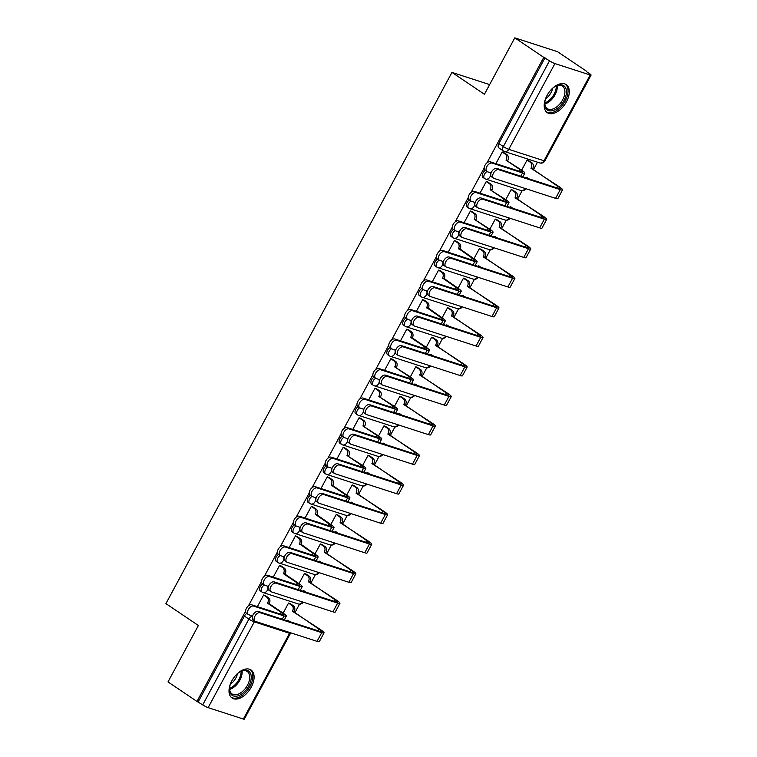 <?xml version="1.0" encoding="UTF-8"?>
<svg xmlns="http://www.w3.org/2000/svg" width="757" height="757" viewBox="0 0 757 757"><rect width="100%" height="100%" fill="white"/><g stroke="black" fill="none" stroke-linecap="round" stroke-linejoin="round"><path stroke-width="1.14" d="M262.717 583.94A4.343 2.555 124 0 0 260.304 586.533A4.343 2.555 124 0 0 260.37 590.943L261.969 592.021A4.343 2.555 -56 0 1 261.903 587.612A4.343 2.555 -56 0 1 264.316 585.019M278.614 554.408A4.343 2.555 124 0 0 276.201 557.001A4.343 2.555 124 0 0 276.267 561.41L277.866 562.489A4.343 2.555 -56 0 1 277.8 558.079A4.343 2.555 -56 0 1 280.222 555.487A4.987 2.933 124 0 0 280.686 555.723L284.358 556.915M294.52 524.875A4.343 2.555 124 0 0 292.107 527.468A4.343 2.555 124 0 0 292.174 531.878L293.773 532.956A4.343 2.555 -56 0 1 293.707 528.547A4.343 2.555 -56 0 1 296.119 525.954A4.987 2.933 124 0 0 296.593 526.191L300.264 527.383M310.417 495.343A4.343 2.555 124 0 0 308.004 497.936A4.343 2.555 124 0 0 308.071 502.345L309.67 503.424A4.343 2.555 -56 0 1 309.613 499.014A4.343 2.555 -56 0 1 312.026 496.422M326.324 465.81A4.343 2.555 124 0 0 323.911 468.403A4.343 2.555 124 0 0 323.977 472.803L325.576 473.882A4.343 2.555 -56 0 1 325.51 469.482A4.343 2.555 -56 0 1 327.923 466.889M342.23 436.278A4.343 2.555 124 0 0 339.808 438.871A4.343 2.555 124 0 0 339.874 443.271L341.483 444.35A4.343 2.555 -56 0 1 341.416 439.949A4.343 2.555 -56 0 1 343.829 437.357M358.127 406.746A4.343 2.555 124 0 0 355.714 409.338A4.343 2.555 124 0 0 355.781 413.738L357.38 414.817A4.343 2.555 -56 0 1 357.313 410.417A4.343 2.555 -56 0 1 359.726 407.824M374.034 377.213A4.343 2.555 124 0 0 371.621 379.796A4.343 2.555 124 0 0 371.678 384.206L373.286 385.285A4.343 2.555 -56 0 1 373.22 380.875A4.343 2.555 -56 0 1 375.633 378.292M389.931 347.671A4.343 2.555 124 0 0 387.518 350.264A4.343 2.555 124 0 0 387.584 354.673L389.183 355.752A4.343 2.555 -56 0 1 389.117 351.343A4.343 2.555 -56 0 1 391.53 348.75M405.837 318.139A4.343 2.555 124 0 0 403.424 320.731A4.343 2.555 124 0 0 403.49 325.141L405.09 326.22A4.343 2.555 -56 0 1 405.023 321.81A4.343 2.555 -56 0 1 407.436 319.217A4.987 2.933 124 0 0 407.909 319.454L411.581 320.646M421.734 288.606A4.343 2.555 124 0 0 419.321 291.199A4.343 2.555 124 0 0 419.387 295.608L420.987 296.687A4.343 2.555 -56 0 1 420.92 292.278A4.343 2.555 -56 0 1 423.343 289.685A4.987 2.933 124 0 0 423.806 289.922L427.478 291.114M437.641 259.074A4.343 2.555 124 0 0 435.228 261.667A4.343 2.555 124 0 0 435.294 266.076L436.893 267.155A4.343 2.555 -56 0 1 436.827 262.745A4.343 2.555 -56 0 1 439.24 260.153A4.987 2.933 124 0 0 439.713 260.389L443.384 261.581M453.538 229.541A4.343 2.555 124 0 0 451.125 232.134A4.343 2.555 124 0 0 451.191 236.534L452.79 237.613A4.343 2.555 -56 0 1 452.724 233.213A4.343 2.555 -56 0 1 455.146 230.62M469.444 200.009A4.343 2.555 124 0 0 467.031 202.602A4.343 2.555 124 0 0 467.097 207.002L468.697 208.08A4.343 2.555 -56 0 1 468.63 203.68A4.343 2.555 -56 0 1 471.043 201.088M485.351 170.476A4.343 2.555 124 0 0 482.928 173.069A4.343 2.555 124 0 0 482.994 177.469L484.603 178.548A4.343 2.555 -56 0 1 484.537 174.148A4.343 2.555 -56 0 1 486.95 171.555M566.463 101.779A16.928 9.955 124 0 0 566.208 84.595A16.928 9.955 124 0 0 547.037 95.486A16.928 9.955 124 0 0 547.292 112.67A16.928 9.955 124 0 0 566.463 101.779M251.267 687.148A16.928 9.955 124 0 0 251.012 669.964A16.928 9.955 124 0 0 231.841 680.855A16.928 9.955 124 0 0 232.096 698.039A16.928 9.955 124 0 0 251.267 687.148M295.041 612.46L299.498 604.171M310.947 582.928L315.404 574.639M326.844 553.386L331.311 545.106M342.751 523.853L347.208 515.574M358.648 494.321L363.114 486.041M374.554 464.789L379.011 456.509M390.451 435.256L394.917 426.976M406.358 405.724L410.814 397.434M422.255 376.191L426.721 367.902M438.161 346.659L442.618 338.37M454.068 317.117L458.524 308.837M469.965 287.584L474.431 279.305M485.871 258.052L490.328 249.772M501.768 228.519L506.234 220.24M517.674 198.987L522.131 190.707M533.571 169.454L537.489 162.187M586.306 71.518L589.741 73.836A4.343 0.587 28.3 0 1 591.075 75.085A4.343 0.587 28.3 0 1 590.167 74.99L554.928 63.579L508.751 149.337L543.99 160.758L590.167 74.99M245.637 611.05L196.971 701.427L168.007 681.915L198.381 625.49L165.925 603.622L451.957 72.398L484.423 94.265L514.798 37.85L557.512 51.684L586.476 71.205M514.798 37.85L543.763 57.371L486.997 162.793M484.177 168.045L471.1 192.325M468.271 197.577L455.194 221.858M452.364 227.109L439.297 251.39M436.467 256.642L423.39 280.923M420.561 286.174L407.493 310.465M404.664 315.707L391.587 339.997M388.757 345.249L375.69 369.53M372.86 374.781L359.783 399.062M356.954 404.314L343.877 428.594M341.057 433.846L327.98 458.127M325.15 463.379L312.073 487.659M309.244 492.911L296.176 517.192M293.347 522.444L280.27 546.734M277.44 551.976L264.373 576.266M261.543 581.518L248.466 605.799M243.375 719.055L289.553 633.297A4.343 0.587 28.3 0 0 290.461 633.391L244.284 719.15A4.343 0.587 -151.7 0 1 243.375 719.055L208.137 707.644A4.343 0.587 -151.7 0 1 202.734 704.871L248.911 619.112A4.343 2.555 -56 0 1 252.526 616.075M196.971 701.427L202.734 704.871M545.012 57.769L498.835 143.527L503.348 146.574A4.343 0.587 -151.7 0 0 508.751 149.337A4.343 3.463 107.9 0 1 504.503 151.504A4.343 3.463 107.9 0 1 503.802 151.163A4.343 2.555 -56 0 1 503.414 150.974A4.343 2.555 -56 0 1 503.348 146.574L549.525 60.806L543.763 57.371M549.525 60.806A4.343 0.587 28.3 0 0 554.928 63.579M513 190.291L511.193 189.553L505.752 199.668M488.095 182.219L486.297 181.491L479.995 193.177M497.094 219.823L495.296 219.095L489.855 229.201M472.188 211.752L470.39 211.023L464.098 222.709M481.197 249.356L479.389 248.627L473.948 258.733M456.291 241.294L454.484 240.556L448.191 252.242M465.29 278.888L463.492 278.16L458.042 288.266M440.385 270.826L438.587 270.088L432.294 281.784M449.384 308.421L447.586 307.692L442.145 317.798M424.478 300.359L422.68 299.621L416.388 311.316M433.487 337.953L431.689 337.225L426.238 347.34M408.581 329.891L406.783 329.163L400.491 340.849M417.58 367.495L415.782 366.757L410.341 376.872M392.675 359.424L390.877 358.695L384.584 370.381M401.683 397.028L399.885 396.29L394.435 406.405M376.778 388.956L374.98 388.227L368.687 399.914M385.777 426.56L383.979 425.822L378.538 435.937M360.871 418.489L359.073 417.76L352.781 429.446M369.88 456.093L368.072 455.364L362.631 465.47M344.974 448.021L343.176 447.292L336.874 458.979M353.973 485.625L352.175 484.896L346.734 495.002M329.068 477.563L327.27 476.825L320.977 488.511M338.076 515.157L336.269 514.429L330.828 524.535M313.171 507.095L311.364 506.357L305.071 518.053M322.17 544.69L320.372 543.961L314.921 554.077M297.264 536.628L295.467 535.89L289.174 547.585M306.263 574.222L304.465 573.494L299.024 583.609M281.367 566.16L279.56 565.432L273.268 577.118M290.366 603.764L288.568 603.026L283.118 613.142M265.461 595.693L263.663 594.964L257.371 606.65M489.628 84.595L451.957 72.398M528.897 160.758L527.099 160.02L521.658 170.136M503.992 152.687L502.194 151.958L495.901 163.644M198.22 701.834L244.397 616.066A4.343 2.555 -56 0 1 246.81 613.482M498.835 143.527A4.343 2.555 124 0 0 498.901 147.937L503.414 150.974A4.343 4.343 0 0 0 504.503 151.504L539.741 162.925A4.343 4.343 0 0 0 544.898 160.853L591.075 75.085M486.978 171.574L485.086 170.297A4.987 2.933 -56 0 1 485.218 164.865A4.987 2.933 -56 0 1 490.214 161.799L520.665 171.669A8.138 1.098 28.3 0 0 522.368 171.848A8.138 1.098 28.3 0 0 519.87 169.502L506.045 160.181L521.488 170.022A10.958 1.476 -151.7 0 1 524.856 173.183A10.958 1.476 -151.7 0 1 522.557 172.937L492.107 163.077A4.987 2.933 124 0 0 487.111 166.143A4.987 2.933 124 0 0 486.978 171.574A4.987 2.933 124 0 0 487.423 171.782L491.094 172.975M506.045 160.181L506.196 159.897A4.343 3.463 -72.1 0 0 505.326 154.154L506.944 154.674A4.343 3.463 107.9 0 1 507.815 160.427L507.663 160.711M503.566 152.403L506.944 154.674M502.156 152.015L505.326 154.154M498.693 169.691A4.987 2.933 124 0 0 493.687 172.757A4.987 2.933 124 0 0 493.555 178.188A4.987 2.933 124 0 0 493.999 178.397L555.581 198.343L560.265 189.638L498.693 169.691L496.8 168.414L558.373 188.361A8.138 1.098 28.3 0 0 560.085 188.54A8.138 1.098 28.3 0 0 557.587 186.194L531.102 167.969A4.343 3.463 -72.1 0 0 530.231 162.216L527.061 160.087M493.555 178.188L491.662 176.911A4.987 2.933 -56 0 1 491.795 171.479A4.987 2.933 -56 0 1 496.8 168.414M530.95 168.253L559.205 186.724A10.958 1.476 -151.7 0 1 562.565 189.884A10.958 1.476 -151.7 0 1 560.265 189.638M528.471 160.465L531.849 162.746A4.343 3.463 107.9 0 1 532.72 168.489L532.568 168.773M525.765 177.8A4.343 3.463 -72.1 0 0 526.106 177.242L529.124 178.889M562.565 189.884L557.881 198.589A10.958 1.476 -151.7 0 1 555.581 198.343M471.072 201.107L469.179 199.829A4.987 2.933 -56 0 1 469.312 194.407A4.987 2.933 -56 0 1 474.317 191.341L504.758 201.201A8.138 1.098 28.3 0 0 506.461 201.381A8.138 1.098 28.3 0 0 503.973 199.034L490.139 189.714L505.591 199.555A10.958 1.476 -151.7 0 1 508.95 202.715A10.958 1.476 -151.7 0 1 506.651 202.469L476.21 192.609A4.987 2.933 124 0 0 471.204 195.675A4.987 2.933 124 0 0 471.072 201.107A4.987 2.933 124 0 0 471.516 201.324L475.188 202.507M490.139 189.714L490.299 189.43A4.343 3.463 -72.1 0 0 489.419 183.686L491.038 184.206A4.343 3.463 107.9 0 1 491.918 189.96L491.757 190.244M487.669 181.935L491.038 184.206M486.259 181.557L489.419 183.686M455.175 230.639L453.282 229.362A4.987 2.933 -56 0 1 453.405 223.94A4.987 2.933 -56 0 1 458.411 220.874L488.861 230.734A8.138 1.098 28.3 0 0 490.564 230.913A8.138 1.098 28.3 0 0 488.066 228.567L474.242 219.246L489.684 229.087A10.958 1.476 -151.7 0 1 493.044 232.248A10.958 1.476 -151.7 0 1 490.754 232.011L460.303 222.142A4.987 2.933 124 0 0 455.298 225.208A4.987 2.933 124 0 0 455.175 230.639A4.987 2.933 124 0 0 455.619 230.857L459.291 232.039M474.242 219.246L474.393 218.962A4.343 3.463 -72.1 0 0 473.522 213.219L475.141 213.739A4.343 3.463 107.9 0 1 476.011 219.492L475.86 219.776M471.762 211.468L475.141 213.739M470.352 211.089L473.522 213.219M551.456 89.383A14.648 8.611 -56 0 1 556.007 86.005A14.648 8.611 -56 0 1 565.744 88.143A14.648 8.611 -56 0 1 559.423 106.595A14.648 8.611 -56 0 1 545.418 107.551A14.648 8.611 -56 0 1 544.766 102.687A14.648 8.611 -56 0 1 546.185 97.199M544.813 102.252A13.56 7.977 124 0 0 545.447 106.34A13.56 7.977 124 0 0 547.273 108.601A13.56 7.977 124 0 0 560.019 103.737A13.56 7.977 124 0 0 564.258 88.37A13.56 7.977 124 0 0 562.432 86.109A13.56 7.977 124 0 0 555.619 86.213M552.629 88.295A10.683 6.283 -56 0 1 545.617 98.703M546.393 111.932A16.815 9.888 124 0 0 562.12 105.592A16.815 9.888 124 0 0 567.248 86.705A16.815 9.888 124 0 0 565.186 84.046M236.26 674.752A14.648 8.611 -56 0 1 240.821 671.374A14.648 8.611 -56 0 1 250.548 673.512A14.648 8.611 -56 0 1 244.227 691.964A14.648 8.611 -56 0 1 230.232 692.92A14.648 8.611 -56 0 1 229.579 688.066A14.648 8.611 -56 0 1 230.989 682.568M229.626 687.63A13.56 7.977 124 0 0 230.251 691.718A13.56 7.977 124 0 0 232.087 693.97A13.56 7.977 124 0 0 244.833 689.107A13.56 7.977 124 0 0 249.072 673.739A13.56 7.977 124 0 0 247.236 671.478A13.56 7.977 124 0 0 240.433 671.582M237.443 673.664A10.683 6.283 -56 0 1 230.431 684.073M231.207 697.301A16.815 9.888 124 0 0 246.933 690.961A16.815 9.888 124 0 0 252.062 672.074A16.815 9.888 124 0 0 249.99 669.415M482.786 199.223A4.987 2.933 124 0 0 477.79 202.289A4.987 2.933 124 0 0 477.658 207.721A4.987 2.933 124 0 0 478.102 207.938L539.675 227.876L544.368 219.17L482.786 199.223L480.894 197.946L542.476 217.893A8.138 1.098 28.3 0 0 544.179 218.073A8.138 1.098 28.3 0 0 541.681 215.736L515.195 197.501A4.343 3.463 -72.1 0 0 514.325 191.748L511.164 189.619M477.658 207.721L475.765 206.443A4.987 2.933 -56 0 1 475.898 201.012A4.987 2.933 -56 0 1 480.894 197.946M515.044 197.785L543.308 216.256A10.958 1.476 -151.7 0 1 546.668 219.416A10.958 1.476 -151.7 0 1 544.368 219.17M512.574 190.007L515.943 192.278A4.343 3.463 107.9 0 1 516.823 198.022L516.662 198.306M509.858 207.333A4.343 3.463 -72.1 0 0 510.209 206.775L513.218 208.421M546.668 219.416L541.974 228.122A10.958 1.476 -151.7 0 1 539.675 227.876M466.889 228.756A4.987 2.933 124 0 0 461.884 231.822A4.987 2.933 124 0 0 461.751 237.253A4.987 2.933 124 0 0 462.196 237.471L523.778 257.418L528.462 248.703L466.889 228.756L464.997 227.488L526.569 247.425A8.138 1.098 28.3 0 0 528.282 247.605A8.138 1.098 28.3 0 0 525.784 245.268L499.298 227.034A4.343 3.463 -72.1 0 0 498.428 221.29L495.258 219.151M461.751 237.253L459.859 235.976A4.987 2.933 -56 0 1 459.991 230.554A4.987 2.933 -56 0 1 464.997 227.488M499.147 227.318L527.402 245.788A10.958 1.476 -151.7 0 1 530.761 248.949A10.958 1.476 -151.7 0 1 528.462 248.703M496.668 219.539L500.046 221.81A4.343 3.463 107.9 0 1 500.916 227.554L500.765 227.838M493.961 236.865A4.343 3.463 -72.1 0 0 494.302 236.307L497.321 237.953M530.761 248.949L526.077 257.654A10.958 1.476 -151.7 0 1 523.778 257.418M444.406 251.684A4.987 2.933 124 0 0 439.401 254.749A4.987 2.933 124 0 0 439.268 260.171L437.376 258.894A4.987 2.933 -56 0 1 437.508 253.472A4.987 2.933 -56 0 1 442.514 250.406L472.955 260.266A8.138 1.098 28.3 0 0 474.658 260.446A8.138 1.098 28.3 0 0 472.169 258.099L458.487 248.504A4.343 3.463 -72.1 0 0 457.616 242.751L459.234 243.281A4.343 3.463 107.9 0 1 460.114 249.025L473.787 258.629A10.958 1.476 -151.7 0 1 477.147 261.78A10.958 1.476 -151.7 0 1 474.847 261.543L444.406 251.684L442.514 250.406M458.335 248.788L459.953 249.308M455.865 241L459.234 243.281M454.455 240.622L457.616 242.751M428.5 281.216A4.987 2.933 124 0 0 423.494 284.282A4.987 2.933 124 0 0 423.371 289.704L421.479 288.436A4.987 2.933 -56 0 1 421.602 283.004A4.987 2.933 -56 0 1 426.607 279.939L457.058 289.799A8.138 1.098 28.3 0 0 458.761 289.978A8.138 1.098 28.3 0 0 456.263 287.632L442.59 278.037A4.343 3.463 -72.1 0 0 441.719 272.283L443.337 272.813A4.343 3.463 107.9 0 1 444.208 278.557L457.881 288.162A10.958 1.476 -151.7 0 1 461.24 291.313A10.958 1.476 -151.7 0 1 458.95 291.076L428.5 281.216L426.607 279.939M442.438 278.321L444.056 278.841M439.959 270.533L443.337 272.813M438.549 270.154L441.719 272.283M412.593 310.748A4.987 2.933 124 0 0 407.597 313.814A4.987 2.933 124 0 0 407.465 319.236L405.572 317.968A4.987 2.933 -56 0 1 405.705 312.537A4.987 2.933 -56 0 1 410.701 309.471L441.151 319.331A8.138 1.098 28.3 0 0 442.854 319.511A8.138 1.098 28.3 0 0 440.366 317.164L426.683 307.569A4.343 3.463 -72.1 0 0 425.812 301.816L427.431 302.346A4.343 3.463 107.9 0 1 428.301 308.09L441.984 317.694A10.958 1.476 -151.7 0 1 445.343 320.854A10.958 1.476 -151.7 0 1 443.044 320.608L412.593 310.748L410.701 309.471M426.532 307.853L428.15 308.373M424.062 300.075L427.431 302.346M422.652 299.687L425.812 301.816M450.983 258.288A4.987 2.933 124 0 0 445.987 261.354A4.987 2.933 124 0 0 445.854 266.786A4.987 2.933 124 0 0 446.299 267.003L507.871 286.95L512.565 278.235L450.983 258.288L449.09 257.02L510.672 276.967A8.138 1.098 28.3 0 0 512.375 277.147A8.138 1.098 28.3 0 0 509.877 274.8L483.392 256.566A4.343 3.463 -72.1 0 0 482.521 250.822L479.361 248.684M445.854 266.786L443.962 265.508A4.987 2.933 -56 0 1 444.094 260.086A4.987 2.933 -56 0 1 449.09 257.02M483.24 256.85L511.495 275.321A10.958 1.476 -151.7 0 1 514.864 278.481A10.958 1.476 -151.7 0 1 512.565 278.235M480.771 249.072L484.139 251.343A4.343 3.463 107.9 0 1 485.01 257.087L484.858 257.371M478.055 266.398A4.343 3.463 -72.1 0 0 478.405 265.839L481.414 267.486M514.864 278.481L510.171 287.187A10.958 1.476 -151.7 0 1 507.871 286.95M435.086 287.83A4.987 2.933 124 0 0 430.08 290.896A4.987 2.933 124 0 0 429.948 296.318A4.987 2.933 124 0 0 430.392 296.536L491.974 316.483L496.658 307.768L435.086 287.83L433.193 286.553L494.766 306.5A8.138 1.098 28.3 0 0 496.478 306.68A8.138 1.098 28.3 0 0 493.98 304.333L467.495 286.099A4.343 3.463 -72.1 0 0 466.624 280.355L463.454 278.216M429.948 296.318L428.055 295.041A4.987 2.933 -56 0 1 428.188 289.619A4.987 2.933 -56 0 1 433.193 286.553M467.343 286.383L495.598 304.853A10.958 1.476 -151.7 0 1 498.958 308.014A10.958 1.476 -151.7 0 1 496.658 307.768M464.864 278.604L468.242 280.875A4.343 3.463 107.9 0 1 469.113 286.629L468.962 286.912M462.149 295.93A4.343 3.463 -72.1 0 0 462.499 295.381L465.508 297.018M498.958 308.014L494.264 316.719A10.958 1.476 -151.7 0 1 491.974 316.483M419.179 317.363A4.987 2.933 124 0 0 414.183 320.429A4.987 2.933 124 0 0 414.051 325.851A4.987 2.933 124 0 0 414.495 326.068L476.068 346.015L480.761 337.31L419.179 317.363L417.287 316.085L478.869 336.032A8.138 1.098 28.3 0 0 480.572 336.212A8.138 1.098 28.3 0 0 478.074 333.865L451.588 315.631A4.343 3.463 -72.1 0 0 450.718 309.887L447.557 307.758M414.051 325.851L412.158 324.583A4.987 2.933 -56 0 1 412.291 319.151A4.987 2.933 -56 0 1 417.287 316.085M451.437 315.915L479.692 334.386A10.958 1.476 -151.7 0 1 483.051 337.546A10.958 1.476 -151.7 0 1 480.761 337.31M448.958 308.137L452.336 310.408A4.343 3.463 107.9 0 1 453.206 316.161L453.055 316.445M446.252 325.463A4.343 3.463 -72.1 0 0 446.592 324.914L449.611 326.551M483.051 337.546L478.367 346.261A10.958 1.476 -151.7 0 1 476.068 346.015M391.558 348.769L389.666 347.501A4.987 2.933 -56 0 1 389.798 342.069A4.987 2.933 -56 0 1 394.804 339.004L425.245 348.863A8.138 1.098 28.3 0 0 426.957 349.043A8.138 1.098 28.3 0 0 424.459 346.706L410.635 337.385L412.253 337.906L426.077 347.226A10.958 1.476 -151.7 0 1 429.437 350.387A10.958 1.476 -151.7 0 1 427.137 350.141L396.696 340.281A4.987 2.933 124 0 0 391.691 343.347A4.987 2.933 124 0 0 391.558 348.769A4.987 2.933 124 0 0 392.003 348.986L395.674 350.179M410.635 337.385L410.786 337.102A4.343 3.463 -72.1 0 0 409.916 331.358L411.534 331.878A4.343 3.463 107.9 0 1 412.404 337.622L412.253 337.906M408.155 329.607L411.534 331.878M406.746 329.219L409.916 331.358M403.282 346.895A4.987 2.933 124 0 0 398.277 349.961A4.987 2.933 124 0 0 398.144 355.383A4.987 2.933 124 0 0 398.589 355.601L460.171 375.548L464.855 366.842L403.282 346.895L401.39 345.618L462.962 365.565A8.138 1.098 28.3 0 0 464.666 365.745A8.138 1.098 28.3 0 0 462.177 363.398L435.691 345.164A4.343 3.463 -72.1 0 0 434.811 339.42L431.651 337.291M398.144 355.383L396.252 354.115A4.987 2.933 -56 0 1 396.384 348.684A4.987 2.933 -56 0 1 401.39 345.618M435.54 345.447L463.795 363.928A10.958 1.476 -151.7 0 1 467.154 367.079A10.958 1.476 -151.7 0 1 464.855 366.842M433.061 337.669L436.439 339.94A4.343 3.463 107.9 0 1 437.309 345.694L437.158 345.977M430.345 354.995A4.343 3.463 -72.1 0 0 430.695 354.446L433.704 356.083M467.154 367.079L462.461 375.794A10.958 1.476 -151.7 0 1 460.171 375.548M375.661 378.311L373.769 377.033A4.987 2.933 -56 0 1 373.901 371.602A4.987 2.933 -56 0 1 378.897 368.536L409.348 378.396A8.138 1.098 28.3 0 0 411.051 378.585A8.138 1.098 28.3 0 0 408.553 376.238L394.728 366.918L410.18 376.759A10.958 1.476 -151.7 0 1 413.54 379.919A10.958 1.476 -151.7 0 1 411.24 379.673L380.79 369.813A4.987 2.933 124 0 0 375.794 372.879A4.987 2.933 124 0 0 375.661 378.311A4.987 2.933 124 0 0 376.106 378.519L379.777 379.711M394.728 366.918L394.88 366.634A4.343 3.463 -72.1 0 0 394.009 360.89L395.627 361.411A4.343 3.463 107.9 0 1 396.498 367.154L396.346 367.438M392.249 359.14L395.627 361.411M390.849 358.752L394.009 360.89M387.376 376.428A4.987 2.933 124 0 0 382.37 379.494A4.987 2.933 124 0 0 382.247 384.925A4.987 2.933 124 0 0 382.692 385.133L444.264 405.08L448.958 396.375L387.376 376.428L385.483 375.15L447.065 395.097A8.138 1.098 28.3 0 0 448.769 395.277A8.138 1.098 28.3 0 0 446.27 392.93L419.785 374.706A4.343 3.463 -72.1 0 0 418.914 368.952L415.754 366.823M382.247 384.925L380.355 383.648A4.987 2.933 -56 0 1 380.478 378.216A4.987 2.933 -56 0 1 385.483 375.15M419.633 374.989L447.889 393.46A10.958 1.476 -151.7 0 1 451.248 396.611A10.958 1.476 -151.7 0 1 448.958 396.375M417.154 367.202L420.532 369.482A4.343 3.463 107.9 0 1 421.403 375.226L421.252 375.51M414.448 384.537A4.343 3.463 -72.1 0 0 414.789 383.979L417.807 385.625M451.248 396.611L446.564 405.326A10.958 1.476 -151.7 0 1 444.264 405.08M359.755 407.843L357.862 406.566A4.987 2.933 -56 0 1 357.995 401.134A4.987 2.933 -56 0 1 363 398.068L393.441 407.938A8.138 1.098 28.3 0 0 395.154 408.118A8.138 1.098 28.3 0 0 392.656 405.771L378.831 396.45L394.274 406.291A10.958 1.476 -151.7 0 1 397.633 409.452A10.958 1.476 -151.7 0 1 395.334 409.206L364.893 399.346A4.987 2.933 124 0 0 359.887 402.412A4.987 2.933 124 0 0 359.755 407.843A4.987 2.933 124 0 0 360.2 408.051L363.871 409.244M378.831 396.45L378.983 396.166A4.343 3.463 -72.1 0 0 378.103 390.423L379.73 390.943A4.343 3.463 107.9 0 1 380.601 396.696L380.449 396.98M376.352 388.672L379.73 390.943M374.942 388.284L378.103 390.423M371.479 405.96A4.987 2.933 124 0 0 366.473 409.026A4.987 2.933 124 0 0 366.341 414.458A4.987 2.933 124 0 0 366.785 414.666L428.358 434.613L433.051 425.907L371.479 405.96L369.586 404.683L431.159 424.63A8.138 1.098 28.3 0 0 432.862 424.809A8.138 1.098 28.3 0 0 430.373 422.463L403.888 404.238A4.343 3.463 -72.1 0 0 403.008 398.485L399.847 396.356M366.341 414.458L364.448 413.18A4.987 2.933 -56 0 1 364.581 407.749A4.987 2.933 -56 0 1 369.586 404.683M403.727 404.522L431.992 422.993A10.958 1.476 -151.7 0 1 435.351 426.153A10.958 1.476 -151.7 0 1 433.051 425.907M401.257 396.734L404.626 399.015A4.343 3.463 107.9 0 1 405.506 404.758L405.355 405.042M398.542 414.07A4.343 3.463 -72.1 0 0 398.892 413.511L401.901 415.158M435.351 426.153L430.657 434.859A10.958 1.476 -151.7 0 1 428.358 434.613M343.858 437.376L341.965 436.098A4.987 2.933 -56 0 1 342.098 430.676A4.987 2.933 -56 0 1 347.094 427.61L377.544 437.47A8.138 1.098 28.3 0 0 379.248 437.65A8.138 1.098 28.3 0 0 376.749 435.303L362.925 425.983L378.368 435.824A10.958 1.476 -151.7 0 1 381.736 438.984A10.958 1.476 -151.7 0 1 379.437 438.738L348.986 428.878A4.987 2.933 124 0 0 343.99 431.944A4.987 2.933 124 0 0 343.858 437.376A4.987 2.933 124 0 0 344.303 437.593L347.974 438.776M362.925 425.983L363.076 425.699A4.343 3.463 -72.1 0 0 362.206 419.955L363.824 420.476A4.343 3.463 107.9 0 1 364.694 426.229L364.543 426.513M360.446 418.205L363.824 420.476M359.045 417.826L362.206 419.955M355.572 435.493A4.987 2.933 124 0 0 350.567 438.558A4.987 2.933 124 0 0 350.434 443.99A4.987 2.933 124 0 0 350.879 444.208L412.461 464.145L417.145 455.44L355.572 435.493L353.68 434.215L415.252 454.162A8.138 1.098 28.3 0 0 416.965 454.342A8.138 1.098 28.3 0 0 414.467 452.005L387.981 433.77A4.343 3.463 -72.1 0 0 387.111 428.017L383.941 425.888M350.434 443.99L348.551 442.713A4.987 2.933 -56 0 1 348.674 437.291A4.987 2.933 -56 0 1 353.68 434.215M387.83 434.054L416.085 452.525A10.958 1.476 -151.7 0 1 419.444 455.686A10.958 1.476 -151.7 0 1 417.145 455.44M385.351 426.276L388.729 428.547A4.343 3.463 107.9 0 1 389.6 434.291L389.448 434.575M382.645 443.602A4.343 3.463 -72.1 0 0 382.985 443.044L386.004 444.69M419.444 455.686L414.76 464.391A10.958 1.476 -151.7 0 1 412.461 464.145M327.951 466.908L326.059 465.631A4.987 2.933 -56 0 1 326.191 460.209A4.987 2.933 -56 0 1 331.197 457.143L361.638 467.003A8.138 1.098 28.3 0 0 363.351 467.183A8.138 1.098 28.3 0 0 360.852 464.836L347.018 455.515L362.471 465.356A10.958 1.476 -151.7 0 1 365.83 468.517A10.958 1.476 -151.7 0 1 363.53 468.28L333.089 458.411A4.987 2.933 124 0 0 328.084 461.477A4.987 2.933 124 0 0 327.951 466.908A4.987 2.933 124 0 0 328.396 467.126L332.068 468.309M347.018 455.515L347.179 455.231A4.343 3.463 -72.1 0 0 346.299 449.488L347.917 450.008A4.343 3.463 107.9 0 1 348.797 455.761L348.636 456.045M344.549 447.737L347.917 450.008M343.139 447.359L346.299 449.488M339.666 465.025A4.987 2.933 124 0 0 334.67 468.091A4.987 2.933 124 0 0 334.537 473.522A4.987 2.933 124 0 0 334.982 473.74L396.554 493.687L401.248 484.972L339.666 465.025L337.773 463.757L399.355 483.695A8.138 1.098 28.3 0 0 401.059 483.874A8.138 1.098 28.3 0 0 398.56 481.537L372.075 463.303A4.343 3.463 -72.1 0 0 371.204 457.559L368.044 455.421M334.537 473.522L332.645 472.245A4.987 2.933 -56 0 1 332.777 466.823A4.987 2.933 -56 0 1 337.773 463.757M371.924 463.587L400.188 482.058A10.958 1.476 -151.7 0 1 403.547 485.218A10.958 1.476 -151.7 0 1 401.248 484.972M369.454 455.809L372.822 458.08A4.343 3.463 107.9 0 1 373.703 463.823L373.542 464.107M366.738 473.134A4.343 3.463 -72.1 0 0 367.088 472.576L370.097 474.223M403.547 485.218L398.854 493.924A10.958 1.476 -151.7 0 1 396.554 493.687M312.054 496.441L310.162 495.163A4.987 2.933 -56 0 1 310.285 489.741A4.987 2.933 -56 0 1 315.291 486.675L345.741 496.535A8.138 1.098 28.3 0 0 347.444 496.715A8.138 1.098 28.3 0 0 344.946 494.368L331.121 485.057L332.739 485.578L346.564 494.898A10.958 1.476 -151.7 0 1 349.923 498.049A10.958 1.476 -151.7 0 1 347.633 497.813L317.183 487.953A4.987 2.933 124 0 0 312.177 491.019A4.987 2.933 124 0 0 312.054 496.441A4.987 2.933 124 0 0 312.499 496.658L316.171 497.851M331.121 485.057L331.273 484.773A4.343 3.463 -72.1 0 0 330.402 479.02L332.02 479.55A4.343 3.463 107.9 0 1 332.891 485.294L332.739 485.578M328.642 477.27L332.02 479.55M327.232 476.891L330.402 479.02M323.769 494.558A4.987 2.933 124 0 0 318.763 497.633A4.987 2.933 124 0 0 318.631 503.055A4.987 2.933 124 0 0 319.075 503.273L380.657 523.219L385.341 514.505L323.769 494.558L321.876 493.29L383.449 513.237A8.138 1.098 28.3 0 0 385.162 513.416A8.138 1.098 28.3 0 0 382.663 511.07L356.178 492.835A4.343 3.463 -72.1 0 0 355.307 487.092L352.137 484.953M318.631 503.055L316.738 501.777A4.987 2.933 -56 0 1 316.871 496.355A4.987 2.933 -56 0 1 321.876 493.29M356.027 493.119L384.282 511.59A10.958 1.476 -151.7 0 1 387.641 514.751A10.958 1.476 -151.7 0 1 385.341 514.505M353.547 485.341L356.925 487.612A4.343 3.463 107.9 0 1 357.796 493.356L357.645 493.649M350.841 502.667A4.343 3.463 -72.1 0 0 351.182 502.109L354.2 503.755M387.641 514.751L382.957 523.456A10.958 1.476 -151.7 0 1 380.657 523.219M301.286 517.485A4.987 2.933 124 0 0 296.28 520.551A4.987 2.933 124 0 0 296.148 525.973L294.255 524.705A4.987 2.933 -56 0 1 294.388 519.274A4.987 2.933 -56 0 1 299.394 516.208L329.834 526.068A8.138 1.098 28.3 0 0 331.538 526.247A8.138 1.098 28.3 0 0 329.049 523.901L315.366 514.306A4.343 3.463 -72.1 0 0 314.496 508.553L316.114 509.083A4.343 3.463 107.9 0 1 316.994 514.826L330.667 524.431A10.958 1.476 -151.7 0 1 334.026 527.582A10.958 1.476 -151.7 0 1 331.727 527.345L301.286 517.485L299.394 516.208M315.215 514.59L316.833 515.11M312.745 506.802L316.114 509.083M311.335 506.424L314.496 508.553M307.862 524.099A4.987 2.933 124 0 0 302.866 527.165A4.987 2.933 124 0 0 302.734 532.587A4.987 2.933 124 0 0 303.178 532.805L364.751 552.752L369.444 544.037L307.862 524.099L305.97 522.822L367.552 542.769A8.138 1.098 28.3 0 0 369.255 542.949A8.138 1.098 28.3 0 0 366.757 540.602L340.272 522.368A4.343 3.463 -72.1 0 0 339.401 516.624L336.24 514.486M302.734 532.587L300.841 531.31A4.987 2.933 -56 0 1 300.974 525.888A4.987 2.933 -56 0 1 305.97 522.822M340.12 522.652L368.375 541.123A10.958 1.476 -151.7 0 1 371.744 544.283A10.958 1.476 -151.7 0 1 369.444 544.037M337.65 514.874L341.019 517.145A4.343 3.463 107.9 0 1 341.89 522.898L341.738 523.182M334.935 532.199A4.343 3.463 -72.1 0 0 335.285 531.651L338.294 533.288M371.744 544.283L367.05 552.989A10.958 1.476 -151.7 0 1 364.751 552.752M285.38 547.018A4.987 2.933 124 0 0 280.374 550.084A4.987 2.933 124 0 0 280.251 555.506L278.358 554.238A4.987 2.933 -56 0 1 278.481 548.806A4.987 2.933 -56 0 1 283.487 545.74L313.937 555.6A8.138 1.098 28.3 0 0 315.641 555.78A8.138 1.098 28.3 0 0 313.143 553.433L299.469 543.838A4.343 3.463 -72.1 0 0 298.599 538.085L300.217 538.615A4.343 3.463 107.9 0 1 301.087 544.359L314.761 553.963A10.958 1.476 -151.7 0 1 318.12 557.124A10.958 1.476 -151.7 0 1 315.83 556.878L285.38 547.018L283.487 545.74M299.318 544.122L300.936 544.643M296.839 536.344L300.217 538.615M295.429 535.956L298.599 538.085M291.965 553.632A4.987 2.933 124 0 0 286.96 556.698A4.987 2.933 124 0 0 286.827 562.12A4.987 2.933 124 0 0 287.272 562.337L348.854 582.284L353.538 573.579L291.965 553.632L290.073 552.355L351.645 572.301A8.138 1.098 28.3 0 0 353.358 572.481A8.138 1.098 28.3 0 0 350.86 570.135L324.375 551.9A4.343 3.463 -72.1 0 0 323.504 546.157L320.334 544.028M286.827 562.12L284.935 560.852A4.987 2.933 -56 0 1 285.067 555.42A4.987 2.933 -56 0 1 290.073 552.355M324.223 552.184L352.478 570.655A10.958 1.476 -151.7 0 1 355.837 573.815A10.958 1.476 -151.7 0 1 353.538 573.579M321.744 544.406L325.122 546.677A4.343 3.463 107.9 0 1 325.993 552.43L325.841 552.714M319.028 561.732A4.343 3.463 -72.1 0 0 319.378 561.183L322.387 562.82M355.837 573.815L351.144 582.53A10.958 1.476 -151.7 0 1 348.854 582.284M264.344 585.047L262.452 583.77A4.987 2.933 -56 0 1 262.584 578.339A4.987 2.933 -56 0 1 267.581 575.273L298.031 585.133A8.138 1.098 28.3 0 0 299.734 585.312A8.138 1.098 28.3 0 0 297.246 582.975L283.411 573.655L285.029 574.175L298.864 583.496A10.958 1.476 -151.7 0 1 302.223 586.656A10.958 1.476 -151.7 0 1 299.923 586.41L269.473 576.55A4.987 2.933 124 0 0 264.477 579.616A4.987 2.933 124 0 0 264.344 585.047A4.987 2.933 124 0 0 264.789 585.256L268.461 586.448M283.411 573.655L283.563 573.371A4.343 3.463 -72.1 0 0 282.692 567.627L284.31 568.147A4.343 3.463 107.9 0 1 285.181 573.891L285.029 574.175M280.942 565.876L284.31 568.147M279.532 565.488L282.692 567.627M276.059 583.164A4.987 2.933 124 0 0 271.063 586.23A4.987 2.933 124 0 0 270.93 591.652A4.987 2.933 124 0 0 271.375 591.87L332.948 611.817L337.641 603.111L276.059 583.164L274.166 581.887L335.748 601.834A8.138 1.098 28.3 0 0 337.452 602.014A8.138 1.098 28.3 0 0 334.954 599.667L308.468 581.433A4.343 3.463 -72.1 0 0 307.597 575.689L304.437 573.56M270.93 591.652L269.038 590.384A4.987 2.933 -56 0 1 269.17 584.953A4.987 2.933 -56 0 1 274.166 581.887M308.317 581.717L336.572 600.197A10.958 1.476 -151.7 0 1 339.931 603.348A10.958 1.476 -151.7 0 1 337.641 603.111M305.847 573.938L309.216 576.209A4.343 3.463 107.9 0 1 310.086 581.963L309.935 582.247M303.131 591.274A4.343 3.463 -72.1 0 0 303.472 590.715L306.49 592.362M339.931 603.348L335.247 612.063A10.958 1.476 -151.7 0 1 332.948 611.817M248.438 614.58L246.545 613.302A4.987 2.933 -56 0 1 246.678 607.871A4.987 2.933 -56 0 1 251.684 604.805L282.124 614.675A8.138 1.098 28.3 0 0 283.837 614.854A8.138 1.098 28.3 0 0 281.339 612.508L267.514 603.187L269.132 603.707L282.957 613.028A10.958 1.476 -151.7 0 1 286.316 616.189A10.958 1.476 -151.7 0 1 284.017 615.943L253.576 606.083A4.987 2.933 124 0 0 248.57 609.148A4.987 2.933 124 0 0 248.438 614.58A4.987 2.933 124 0 0 248.883 614.788L252.554 615.98M267.514 603.187L267.666 602.903A4.343 3.463 -72.1 0 0 266.795 597.159L268.413 597.68A4.343 3.463 107.9 0 1 269.284 603.424L269.132 603.707M265.035 595.409L268.413 597.68M263.625 595.021L266.795 597.159M260.162 612.697A4.987 2.933 124 0 0 255.156 615.763A4.987 2.933 124 0 0 255.024 621.194A4.987 2.933 124 0 0 255.469 621.402L317.051 641.349L321.734 632.644L260.162 612.697L258.269 611.419L319.842 631.366A8.138 1.098 28.3 0 0 321.545 631.546A8.138 1.098 28.3 0 0 319.057 629.199L292.571 610.975A4.343 3.463 -72.1 0 0 291.7 605.221L288.531 603.092M255.024 621.194L253.131 619.917A4.987 2.933 -56 0 1 253.264 614.485A4.987 2.933 -56 0 1 258.269 611.419M292.42 611.259L320.675 629.729A10.958 1.476 -151.7 0 1 324.034 632.88A10.958 1.476 -151.7 0 1 321.734 632.644M289.94 603.471L293.319 605.751A4.343 3.463 107.9 0 1 294.189 611.495L294.038 611.779M287.225 620.806A4.343 3.463 -72.1 0 0 287.575 620.248L290.584 621.894M324.034 632.88L319.34 641.595A10.958 1.476 -151.7 0 1 317.051 641.349M289.884 632.549A4.343 3.463 -72.1 0 1 289.553 633.297L254.314 621.876L208.137 707.644M525.093 188.474A4.343 3.463 -72.1 0 1 520.93 190.49L485.682 179.078A4.343 3.463 -72.1 0 1 484.982 178.737A4.343 2.555 -56 0 1 484.603 178.548A4.343 4.343 0 0 0 485.682 179.078A4.343 3.463 -72.1 0 0 489.93 176.911A4.343 3.463 107.9 0 0 490.271 172.71M509.196 218.007A4.343 3.463 -72.1 0 1 505.023 220.032L469.785 208.61A4.343 3.463 -72.1 0 1 469.085 208.27A4.343 2.555 -56 0 1 468.697 208.08A4.343 4.343 0 0 0 469.785 208.61A4.343 3.463 -72.1 0 0 474.033 206.443A4.343 3.463 107.9 0 0 474.365 202.242M493.29 247.539A4.343 3.463 -72.1 0 1 489.126 249.564L453.878 238.143A4.343 3.463 -72.1 0 1 453.178 237.802A4.343 2.555 -56 0 1 452.79 237.613A4.343 4.343 0 0 0 453.878 238.143A4.343 3.463 -72.1 0 0 458.127 235.976A4.343 3.463 107.9 0 0 458.468 231.774M477.383 277.071A4.343 3.463 -72.1 0 1 473.22 279.096L437.981 267.675A4.343 3.463 -72.1 0 1 437.281 267.335A4.343 2.555 -56 0 1 436.893 267.155A4.343 4.343 0 0 0 437.981 267.675A4.343 3.463 -72.1 0 0 442.23 265.508A4.343 3.463 107.9 0 0 442.561 261.307M461.486 306.604A4.343 3.463 -72.1 0 1 457.313 308.629L422.075 297.217A4.343 3.463 -72.1 0 1 421.375 296.867A4.343 2.555 -56 0 1 420.987 296.687A4.343 4.343 0 0 0 422.075 297.217A4.343 3.463 -72.1 0 0 426.323 295.05A4.343 3.463 107.9 0 0 426.664 290.849M445.58 336.136A4.343 3.463 -72.1 0 1 441.416 338.161L406.178 326.75A4.343 3.463 -72.1 0 1 405.478 326.409A4.343 2.555 -56 0 1 405.09 326.22A4.343 4.343 0 0 0 406.178 326.75A4.343 3.463 -72.1 0 0 410.426 324.583A4.343 3.463 107.9 0 0 410.758 320.381M429.683 365.669A4.343 3.463 -72.1 0 1 425.51 367.694L390.271 356.282A4.343 3.463 -72.1 0 1 389.571 355.941A4.343 2.555 -56 0 1 389.183 355.752A4.343 4.343 0 0 0 390.271 356.282A4.343 3.463 -72.1 0 0 394.52 354.115A4.343 3.463 107.9 0 0 394.851 349.914M413.776 395.211A4.343 3.463 -72.1 0 1 409.613 397.226L374.374 385.815A4.343 3.463 -72.1 0 1 373.665 385.474A4.343 2.555 -56 0 1 373.286 385.285A4.343 4.343 0 0 0 374.374 385.815A4.343 3.463 -72.1 0 0 378.623 383.648A4.343 3.463 107.9 0 0 378.954 379.446M397.879 424.743A4.343 3.463 -72.1 0 1 393.706 426.759L358.468 415.347A4.343 3.463 -72.1 0 1 357.768 415.006A4.343 2.555 -56 0 1 357.38 414.817A4.343 4.343 0 0 0 358.468 415.347A4.343 3.463 -72.1 0 0 362.717 413.18A4.343 3.463 107.9 0 0 363.048 408.979M381.973 454.276A4.343 3.463 -72.1 0 1 377.809 456.301L342.561 444.879A4.343 3.463 -72.1 0 1 341.861 444.539A4.343 2.555 -56 0 1 341.483 444.35A4.343 4.343 0 0 0 342.561 444.879A4.343 3.463 -72.1 0 0 346.81 442.713A4.343 3.463 107.9 0 0 347.151 438.511M366.076 483.808A4.343 3.463 -72.1 0 1 361.903 485.833L326.664 474.412A4.343 3.463 -72.1 0 1 325.964 474.071A4.343 2.555 -56 0 1 325.576 473.882A4.343 4.343 0 0 0 326.664 474.412A4.343 3.463 -72.1 0 0 330.913 472.245A4.343 3.463 107.9 0 0 331.244 468.044M350.169 513.341A4.343 3.463 -72.1 0 1 346.006 515.366L310.758 503.954A4.343 3.463 -72.1 0 1 310.058 503.604A4.343 2.555 -56 0 1 309.67 503.424A4.343 4.343 0 0 0 310.758 503.954A4.343 3.463 -72.1 0 0 315.007 501.777A4.343 3.463 107.9 0 0 315.347 497.576M334.263 542.873A4.343 3.463 -72.1 0 1 330.099 544.898L294.861 533.486A4.343 3.463 -72.1 0 1 294.161 533.136A4.343 2.555 -56 0 1 293.773 532.956A4.343 4.343 0 0 0 294.861 533.486A4.343 3.463 -72.1 0 0 299.11 531.319A4.343 3.463 107.9 0 0 299.441 527.118M318.366 572.406A4.343 3.463 -72.1 0 1 314.193 574.431L278.954 563.019A4.343 3.463 -72.1 0 1 278.254 562.678A4.343 2.555 -56 0 1 277.866 562.489A4.343 4.343 0 0 0 278.954 563.019A4.343 3.463 -72.1 0 0 283.203 560.852A4.343 3.463 107.9 0 0 283.544 556.65M302.459 601.938A4.343 3.463 -72.1 0 1 298.296 603.963L263.058 592.551A4.343 3.463 -72.1 0 1 262.357 592.211A4.343 2.555 -56 0 1 261.969 592.021A4.343 4.343 0 0 0 263.058 592.551A4.343 3.463 -72.1 0 0 267.306 590.384A4.343 3.463 107.9 0 0 267.637 586.183M244.397 616.066L248.911 619.112A4.343 0.587 -151.7 0 0 254.314 621.876A4.343 3.463 -72.1 0 0 254.702 620.967M544.898 160.853A4.343 0.587 28.3 0 1 543.99 160.758A4.343 3.463 107.9 0 1 539.741 162.925M490.214 161.799L492.107 163.077M506.196 159.897L507.815 160.427M519.87 169.502L518.999 171.129M522.557 172.937L520.807 176.192M532.72 168.489L531.102 167.969M556.717 187.821L557.587 186.194M531.849 162.746L530.231 162.216M527.213 177.602L526.106 177.242M474.317 191.341L476.21 192.609M490.299 189.43L491.918 189.96M503.973 199.034L503.093 200.662M506.651 202.469L504.9 205.724M458.411 220.874L460.303 222.142M474.393 218.962L476.011 219.492M488.066 228.567L487.196 230.194M490.754 232.011L489.003 235.257M557.266 85.588A13.56 7.977 -56 0 1 544.851 104.012M544.794 102.952A13.115 7.712 124 0 0 556.263 85.929M242.079 670.957A13.56 7.977 -56 0 1 229.664 689.39M229.608 688.331A13.115 7.712 124 0 0 241.076 671.298M516.823 198.022L515.195 197.501M540.81 217.354L541.681 215.736M515.943 192.278L514.325 191.748M511.316 207.134L510.209 206.775M500.916 227.554L499.298 227.034M524.904 246.886L525.784 245.268M500.046 221.81L498.428 221.29M495.409 236.667L494.302 236.307M458.487 248.504L460.114 249.025M472.169 258.099L471.289 259.727M474.847 261.543L473.097 264.789M442.59 278.037L444.208 278.557M456.263 287.632L455.392 289.259M458.95 291.076L457.19 294.331M426.683 307.569L428.301 308.09M440.366 317.164L439.486 318.792M443.044 320.608L441.293 323.864M485.01 257.087L483.392 256.566M509.007 276.428L509.877 274.8M484.139 251.343L482.521 250.822M479.503 266.199L478.405 265.839M469.113 286.629L467.495 286.099M493.1 305.96L493.98 304.333M468.242 280.875L466.624 280.355M463.606 295.732L462.499 295.381M453.206 316.161L451.588 315.631M477.203 335.493L478.074 333.865M452.336 310.408L450.718 309.887M447.699 325.273L446.592 324.914M394.804 339.004L396.696 340.281M410.786 337.102L412.404 337.622M424.459 346.706L423.589 348.324M427.137 350.141L425.387 353.396M437.309 345.694L435.691 345.164M461.297 365.025L462.177 363.398M436.439 339.94L434.811 339.42M431.802 354.806L430.695 354.446M378.897 368.536L380.79 369.813M394.88 366.634L396.498 367.154M408.553 376.238L407.682 377.866M411.24 379.673L409.49 382.928M421.403 375.226L419.785 374.706M445.4 394.558L446.27 392.93M420.532 369.482L418.914 368.952M415.896 384.338L414.789 383.979M363 398.068L364.893 399.346M378.983 396.166L380.601 396.696M392.656 405.771L391.776 407.398M395.334 409.206L393.583 412.461M405.506 404.758L403.888 404.238M429.493 424.09L430.373 422.463M404.626 399.015L403.008 398.485M399.999 413.871L398.892 413.511M347.094 427.61L348.986 428.878M363.076 425.699L364.694 426.229M376.749 435.303L375.879 436.931M379.437 438.738L377.686 441.993M389.6 434.291L387.981 433.77M413.596 453.623L414.467 452.005M388.729 428.547L387.111 428.017M384.092 443.403L382.985 443.044M331.197 457.143L333.089 458.411M347.179 455.231L348.797 455.761M360.852 464.836L359.972 466.463M363.53 468.28L361.78 471.526M373.703 463.823L372.075 463.303M397.69 483.155L398.56 481.537M372.822 458.08L371.204 457.559M368.195 472.936L367.088 472.576M315.291 486.675L317.183 487.953M331.273 484.773L332.891 485.294M344.946 494.368L344.075 495.996M347.633 497.813L345.883 501.058M357.796 493.356L356.178 492.835M381.783 512.697L382.663 511.07M356.925 487.612L355.307 487.092M352.289 502.468L351.182 502.109M315.366 514.306L316.994 514.826M329.049 523.901L328.169 525.528M331.727 527.345L329.976 530.6M341.89 522.898L340.272 522.368M365.886 542.23L366.757 540.602M341.019 517.145L339.401 516.624M336.382 532.001L335.285 531.651M299.469 543.838L301.087 544.359M313.143 553.433L312.272 555.061M315.83 556.878L314.07 560.133M325.993 552.43L324.375 551.9M349.98 571.762L350.86 570.135M325.122 546.677L323.504 546.157M320.485 561.543L319.378 561.183M267.581 575.273L269.473 576.55M283.563 573.371L285.181 573.891M297.246 582.975L296.365 584.593M299.923 586.41L298.173 589.665M310.086 581.963L308.468 581.433M334.083 601.295L334.954 599.667M309.216 576.209L307.597 575.689M304.579 591.075L303.472 590.715M251.684 604.805L253.576 606.083M267.666 602.903L269.284 603.424M281.339 612.508L280.469 614.135M284.017 615.943L282.266 619.198M294.189 611.495L292.571 610.975M318.177 630.827L319.057 629.199M293.319 605.751L291.7 605.221M288.682 620.608L287.575 620.248M520.93 190.49A4.343 4.343 0 0 0 525.897 188.73M505.023 220.032A4.343 4.343 0 0 0 510 218.262M489.126 249.564A4.343 4.343 0 0 0 494.094 247.804M473.22 279.096A4.343 4.343 0 0 0 478.197 277.336M457.313 308.629A4.343 4.343 0 0 0 462.29 306.869M441.416 338.161A4.343 4.343 0 0 0 446.393 336.401M425.51 367.694A4.343 4.343 0 0 0 430.487 365.934M409.613 397.226A4.343 4.343 0 0 0 414.581 395.466M393.706 426.759A4.343 4.343 0 0 0 398.684 424.999M377.809 456.301A4.343 4.343 0 0 0 382.777 454.531M361.903 485.833A4.343 4.343 0 0 0 366.88 484.073M346.006 515.366A4.343 4.343 0 0 0 350.974 513.606M330.099 544.898A4.343 4.343 0 0 0 335.077 543.138M314.193 574.431A4.343 4.343 0 0 0 319.17 572.671M298.296 603.963A4.343 4.343 0 0 0 303.273 602.203M290.461 633.391A4.343 4.343 0 0 0 290.716 632.824M524.856 173.183L522.869 176.864M508.95 202.715L506.972 206.396M493.044 232.248L491.066 235.929M477.147 261.78L475.169 265.461M461.24 291.313L459.262 294.993M445.343 320.854L443.356 324.526M429.437 350.387L427.459 354.068M413.54 379.919L411.553 383.6M397.633 409.452L395.656 413.133M381.736 438.984L379.749 442.665M365.83 468.517L363.852 472.198M349.923 498.049L347.946 501.73M334.026 527.582L332.049 531.263M318.12 557.124L316.142 560.795M302.223 586.656L300.236 590.337M286.316 616.189L284.339 619.869"/></g></svg>
